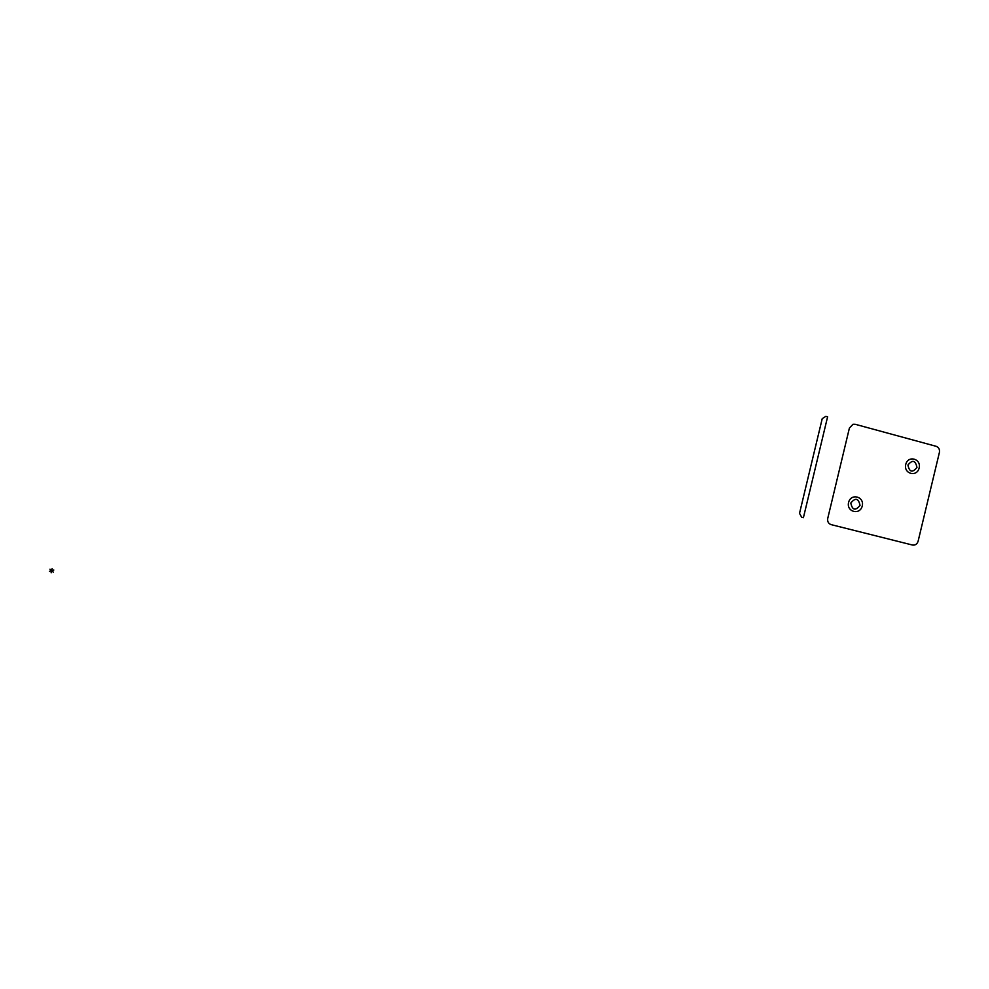 <?xml version="1.0" encoding="UTF-8"?>
<svg xmlns="http://www.w3.org/2000/svg" width="989" height="989" viewBox="0 0 989 989"><rect width="100%" height="100%" fill="white"/><g stroke="black" fill="none" stroke-linecap="round" stroke-linejoin="round"><path stroke-width="0.74" stroke-dasharray="4.95 3.71" d=""/><path stroke-width="1.48" d="M53.826 570.023L49.45 571.333M53.307 572.137L49.957 569.219M52.145 568.564L51.131 572.792M822.218 418.681L799.52 513.34L801.671 517.235L803.414 517.667L827.608 416.777L825.877 416.307L822.218 418.681M848.587 502.474C850.812 492.918 864.609 496.49 862.247 505.972C860.059 515.492 846.238 511.981 848.587 502.474M850.812 503.042C855.436 497.405 858.501 498.196 860.034 505.404C855.423 511.041 852.345 510.25 850.812 503.042M855.188 424.281L936.163 446.311C938.771 447.337 939.847 449.377 939.402 452.443L918.113 541.218C917.137 544.148 915.258 545.421 912.488 545.038L831.131 524.627C828.411 523.626 827.286 521.562 827.731 518.446L849.403 428.064L853.013 424.256L855.188 424.281L891.497 434.159M907.927 465.04C912.476 459.477 915.48 460.281 916.964 467.451C912.427 473.014 909.423 472.21 907.927 465.04M905.751 464.459C907.951 454.989 921.476 458.636 919.14 468.032C916.964 477.464 903.427 473.892 905.751 464.459"/></g></svg>
